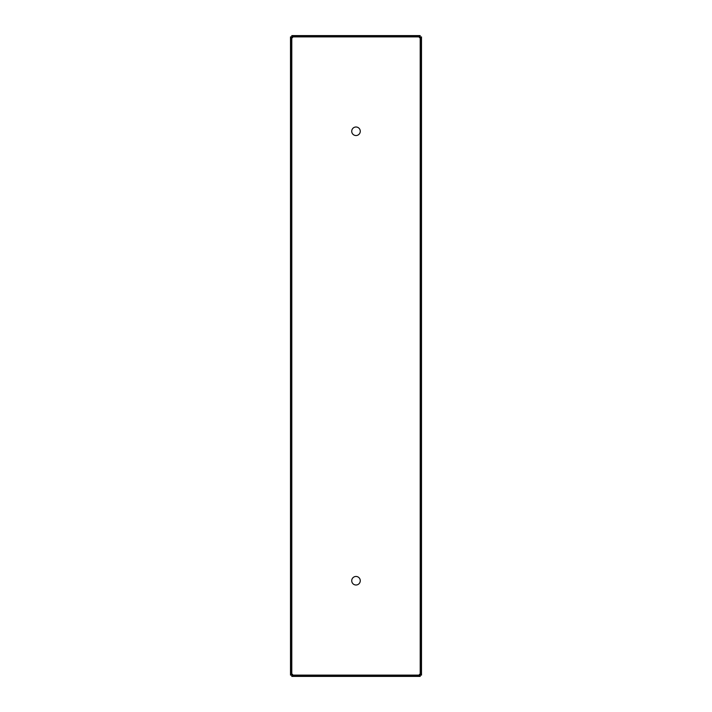 <?xml version="1.0" encoding="UTF-8"?>
<svg xmlns="http://www.w3.org/2000/svg" width="712" height="712" viewBox="0 0 712 712"><rect width="100%" height="100%" fill="white"/><g stroke="black" fill="none" stroke-linecap="round" stroke-linejoin="round"><path stroke-width="1.07" d="M351.728 131.266A4.272 4.272 0 0 1 358.136 127.573A4.272 4.272 0 0 1 358.136 134.969A4.272 4.272 0 0 1 351.728 131.266M351.728 580.734A4.272 4.272 0 0 1 358.136 577.032A4.272 4.272 0 0 1 358.136 584.427A4.272 4.272 0 0 1 351.728 580.734M291.795 36.882L420.205 36.882L420.205 675.118L291.795 675.118L291.795 36.882M420.196 36.623L291.804 36.623L291.804 35.6L420.196 35.6L419.439 37.656L421.495 36.899L421.495 675.101L420.463 675.101L420.463 36.899M420.463 675.101L419.439 674.344L420.196 675.377L291.804 675.377L292.561 674.344L291.537 675.101L291.537 36.899L292.561 37.656L291.804 36.623M291.537 675.101L290.505 675.101L290.505 36.899L291.537 36.899M420.196 675.377L420.196 676.4L291.804 676.4L291.804 675.377"/></g></svg>
